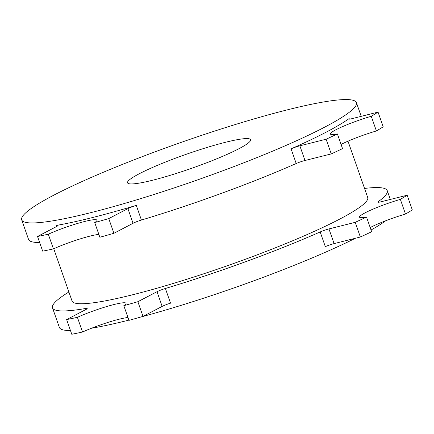 <?xml version="1.0" encoding="UTF-8"?>
<svg xmlns="http://www.w3.org/2000/svg" width="434" height="434" viewBox="0 0 434 434"><rect width="100%" height="100%" fill="white"/><g stroke="black" fill="none" stroke-linecap="round" stroke-linejoin="round"><path stroke-width="0.65" d="M299.851 145.813A7.823 0.901 -19.3 0 0 291.073 148.846L296.21 163.515A7.823 0.901 160.7 0 1 304.988 160.482L299.851 145.813L326.108 139.222A216.447 24.912 -19.3 0 0 337.397 133.938A31.291 3.602 160.7 0 1 330.41 134.041A31.291 3.602 160.7 0 1 371.254 116.274A216.447 24.912 -19.3 0 0 378.052 112.113L351.795 118.704A7.823 0.901 -19.3 0 1 348.768 119.014A7.823 0.901 -19.3 0 1 349.164 118.531L349.381 119.149M296.21 163.515A177.332 20.409 160.7 0 1 141.419 220.043A7.823 0.901 160.7 0 0 133.043 223.277L127.905 208.608L108.76 218.6A216.447 24.912 160.7 0 1 94.72 222.566A31.291 3.602 -19.3 0 0 96.945 220.184A31.291 3.602 -19.3 0 0 79.292 222.94A31.291 3.602 -19.3 0 0 48.293 234.214A216.447 24.912 160.7 0 1 37.53 236.47L56.675 226.477A7.823 0.901 160.7 0 0 58.091 225.392A7.823 0.901 160.7 0 0 56.626 225.365L56.962 226.326M39.64 242.503A177.332 20.409 160.7 0 1 28.552 239.422L21.7 219.864A177.332 20.409 160.7 0 1 182.318 141.989A177.332 20.409 160.7 0 1 356.428 102.646A177.332 20.409 160.7 0 1 248.004 161.144A177.332 20.409 160.7 0 1 58.704 219.794A177.332 20.409 160.7 0 1 21.7 219.864M127.905 208.608A7.823 0.901 160.7 0 1 136.281 205.374A177.332 20.409 160.7 0 1 60.418 224.687A177.332 20.409 160.7 0 1 56.626 225.365M291.073 148.846A177.332 20.409 -19.3 0 0 349.164 118.531M364.549 188.448A177.332 20.409 160.7 0 1 387.242 190.64A177.332 20.409 160.7 0 1 378.269 201.636A7.823 0.901 -19.3 0 0 377.873 202.125A7.823 0.901 -19.3 0 0 380.9 201.81L407.157 195.224A216.447 24.912 160.7 0 1 400.36 199.38A31.291 3.602 -19.3 0 0 359.515 217.146A31.291 3.602 -19.3 0 0 366.502 217.049A216.447 24.912 160.7 0 1 355.213 222.333L328.956 228.919A7.823 0.901 -19.3 0 0 320.178 231.957A177.332 20.409 160.7 0 1 165.387 288.485A7.823 0.901 -19.3 0 0 157.01 291.713L162.153 306.399L143.008 316.391A216.447 24.912 -19.3 0 1 128.969 320.363L123.82 305.672A216.447 24.912 -19.3 0 0 137.866 301.706L157.01 291.713M128.882 320.124A177.332 20.409 160.7 0 1 96.375 327.372A177.332 20.409 160.7 0 1 91.558 328.223M70.465 330.518A177.332 20.409 160.7 0 1 59.371 327.437L52.514 307.863A177.332 20.409 160.7 0 1 68.887 291.99M385.783 220.738A177.332 20.409 160.7 0 1 371.043 230.015M355.451 238.25A177.332 20.409 160.7 0 1 141.045 316.956M123.82 305.672A31.291 3.602 160.7 0 0 126.05 303.295A31.291 3.602 160.7 0 0 108.392 306.046A31.291 3.602 160.7 0 0 77.398 317.325A216.447 24.912 -19.3 0 1 66.635 319.581L85.78 309.588A7.823 0.901 -19.3 0 0 87.196 308.498A7.823 0.901 -19.3 0 0 85.726 308.471A177.332 20.409 160.7 0 1 52.514 307.863M141.137 182.779A65.192 7.503 160.7 0 1 127.531 182.801A65.192 7.503 160.7 0 1 186.582 154.173A65.192 7.503 160.7 0 1 250.597 139.705A65.192 7.503 160.7 0 1 210.734 161.215A65.192 7.503 160.7 0 1 141.137 182.779M347.992 141.169L367.712 197.481A156.636 18.027 160.7 0 1 271.944 249.154A156.636 18.027 160.7 0 1 104.735 300.963A156.636 18.027 160.7 0 1 72.049 301.022L53.745 248.763M66.635 319.581L71.778 334.267A216.447 24.912 -19.3 0 0 82.541 332.01A31.291 3.602 160.7 0 1 127.965 317.509M77.398 317.325L82.541 332.01M137.866 301.706L143.008 316.391M165.387 288.485L170.529 303.171A7.823 0.901 -19.3 0 0 162.153 306.399M366.502 217.049L371.645 231.734A216.447 24.912 160.7 0 1 360.356 237.018L334.099 243.61L328.956 228.919M355.213 222.333L360.356 237.018M407.157 195.224L412.3 209.91A216.447 24.912 160.7 0 1 405.502 214.065A31.291 3.602 -19.3 0 0 370.18 227.552M400.36 199.38L405.502 214.065M320.178 231.957L325.321 246.642A7.823 0.901 160.7 0 1 334.099 243.61M98.865 234.398A31.291 3.602 -19.3 0 0 53.436 248.899A216.447 24.912 160.7 0 1 42.673 251.156L37.53 236.47M53.436 248.899L48.293 234.214M133.824 222.892L113.903 233.286L108.76 218.6M113.903 233.286A216.447 24.912 160.7 0 1 99.863 237.252L94.72 222.566M303.838 160.792L331.25 153.913L326.108 139.222M331.25 153.913A216.447 24.912 -19.3 0 0 342.54 148.629L337.397 133.938M341.075 144.446A31.291 3.602 160.7 0 1 376.397 130.959L371.254 116.274M376.397 130.959A216.447 24.912 -19.3 0 0 383.195 126.804L378.052 112.113M136.281 205.374L141.419 220.043M85.726 308.471L86.068 309.437M378.269 201.636L378.486 202.255M356.428 102.646L361.224 116.339M387.242 190.64L390.329 199.445"/></g></svg>
